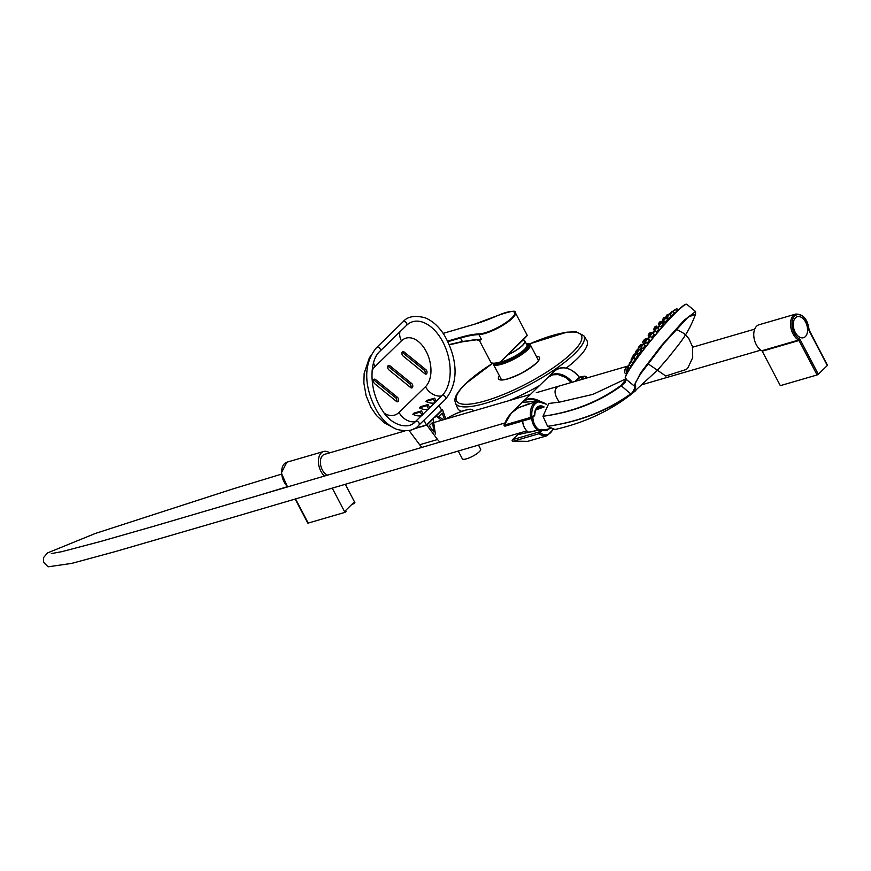 <?xml version="1.0" encoding="UTF-8"?>
<svg xmlns="http://www.w3.org/2000/svg" width="871" height="871" viewBox="0 0 871 871"><rect width="100%" height="100%" fill="white"/><g stroke="black" fill="none" stroke-linecap="round" stroke-linejoin="round"><path stroke-width="1.31" d="M493.204 363.185A20.882 5.117 -27.7 0 0 493.324 364.209A20.882 5.117 -27.7 0 0 514.195 359.037A20.882 5.117 -27.7 0 0 530.297 344.796A20.882 5.117 -27.7 0 0 526.324 343.86M527.652 345.112A18.792 4.605 152.3 0 1 528.447 347.083A18.792 4.605 152.3 0 1 513.955 358.591A18.792 4.605 152.3 0 1 496.252 363.991A18.792 4.605 152.3 0 1 495.12 363.109M526.563 344.306A19.881 4.878 152.3 0 1 527.684 344.35A19.881 4.878 152.3 0 1 529.448 345.319A19.881 4.878 152.3 0 1 514.075 358.819A19.881 4.878 152.3 0 1 494.238 363.806A19.881 4.878 152.3 0 1 494.064 363.196M526.639 344.459A18.4 4.507 152.3 0 1 527.695 345.188L528.098 345.95A18.4 4.507 152.3 0 1 513.923 358.493A18.4 4.507 152.3 0 1 495.534 363.065M527.695 345.188A18.4 4.507 152.3 0 1 515.414 356.696A18.4 4.507 152.3 0 1 496.067 362.989M523.885 340.409A17.801 4.366 152.3 0 1 524.886 341.105L526.901 344.949A17.801 4.366 152.3 0 1 517.907 354.366A17.801 4.366 152.3 0 1 499.54 362.194M524.886 341.105A17.801 4.366 152.3 0 1 507.26 355.15M522.959 339.45L524.473 341.203A17.398 4.268 152.3 0 1 507.455 354.943M449.24 344.568L462.261 341.508L481.325 339.146L479.486 340.648L490.754 362.118A22.374 5.487 -27.7 0 0 500.662 361.868L523.362 339.015C528.599 334.061 528.131 334.769 521.969 341.138M473.9 324.415L498.158 315.367C510.961 310.969 516.699 310.087 515.36 312.733L527.271 335.4L523.286 339.755M500.662 361.868L523.264 339.734M479.518 340.703A2.983 2.874 -29.3 0 0 479.475 340.626L475.631 339.505L462.61 341.759L460.443 338.035L447.934 341.672M462.512 341.759L449.36 344.851L462.61 341.759L481.325 339.146L478.941 334.606A69.604 17.072 -27.7 0 0 460.443 338.035L460.454 337.382A70.094 17.191 152.3 0 1 479.094 333.92A21.873 5.368 -27.7 0 0 511.843 317.893A21.873 5.368 -27.7 0 0 498.136 315.389A70.094 17.191 152.3 0 1 473.715 324.469L443.154 333.364M566.204 368.095A72.979 17.899 -27.7 0 0 586.76 340.289L583.777 335.683A72.489 17.779 152.3 0 1 574.522 353.789A72.489 17.779 152.3 0 1 505.136 396.24A72.489 17.779 152.3 0 1 455.457 403.055L457.558 408.129A72.979 17.899 -27.7 0 0 461.717 411.33M509.11 400.616A72.979 17.899 -27.7 0 0 539.541 385.559M635.558 390.741L630.462 394.879C608.916 411.46 583.766 422.99 555.001 429.49L547.587 426.322L542.981 416.262C572.606 412.081 598.562 401.847 620.849 385.559L626.02 379.527M626.02 378.537L625.345 382.151L620.947 386.147C598.649 402.271 572.661 412.31 542.981 416.262L548.784 403.458M695.581 314.17L688.014 317.207L663.756 343.566L640.588 373.899L635.144 383.175L635.503 385.853C636.037 386.648 635.209 388.912 633.021 392.647L657.736 369.925L668.079 358.003C679.913 342.934 687.872 334.736 695.581 314.17L695.57 311.546L686.827 304.327A48.221 4.66 129.5 0 0 652.542 338.569A48.221 4.66 129.5 0 0 625.443 378.722L634.066 385.842L640.62 372.908L661.285 345.754L684.018 320.332L695.57 311.546M632.379 392.571L631.105 394.149C606.967 411.123 579.128 421.847 547.587 426.322C578.975 421.695 606.641 410.905 630.582 393.975L632.379 392.571C634.556 388.891 635.362 386.67 634.807 385.907L635.503 385.853M648.351 338.852A15.907 1.535 -50.5 0 1 649.831 337.023M652.967 333.321A15.907 1.535 -50.5 0 1 654.611 331.459A149.148 149.148 0 0 1 655.057 330.969M657.997 328.127L656.407 326.113L655.83 326.571M648.568 335.03L648.209 335.694L650.354 336.881M643.647 341.094L642.667 342.586L644.562 344.143L645.542 342.989M640.435 349.935L641.034 349.064M668.547 314.54L665.771 317.414L667.502 318.84L668.188 318.253M667.284 319.189L665.063 317.294L662.537 320.365L663.179 320.898M662.962 323.577L660.947 321.508L658.422 324.567L658.966 325.025M658.345 328.519L656.244 326.69L653.718 329.75L654.48 330.392M651.878 332.983L651.268 332.482L648.743 335.553L651.116 336.946M646.881 338.939L646.369 338.514L643.832 341.574L645.901 343.294L646.652 342.608M642.297 344.709L641.862 344.35L639.336 347.42L641.481 349.195L642.373 348.171M638.41 349.892L635.536 352.668L637.757 354.497L638.508 353.495M635.525 354.149L632.716 356.979L635.264 358.406M649.646 339.919L647.991 338.558L645.465 341.617L647.218 343.076L649.603 339.908M654.295 334.41L652.564 332.983L650.027 336.043L651.715 337.436L654.241 334.399M656.255 331.96L658.988 329.053L657.18 327.561L654.644 330.632L656.255 331.96M660.73 326.854L663.55 324.056L661.666 322.51L659.129 325.569L660.73 326.854M664.791 322.292L667.796 319.613L665.847 318.013L663.321 321.072L664.791 322.292M668.58 318.438L671.574 315.89L669.57 314.246L667.044 317.316L668.58 318.438M671.53 315.552L674.731 313.037L672.684 311.35L670.158 314.42L671.53 315.552M676.8 311.404A149.148 149.148 0 0 0 674.687 312.994L676.789 311.426M631.41 361.607L629.047 364.579L631.116 366.277L632.869 362.804M634.948 359.375L633.544 358.21L631.007 361.28L633.032 362.946L634.948 359.375M637.746 355.346L636.276 354.094L633.75 357.154L635.721 358.776L637.746 355.346M641.208 350.567L639.695 349.315L637.158 352.385L639.064 353.953L641.176 350.556M645.226 345.373L643.647 344.067L641.11 347.137L642.95 348.65L645.193 345.362M620.947 386.147L625.901 380.453M627.828 367.224L626.597 374.04M539.563 429.904A10.8 6.674 -106.2 0 1 533.792 422.5A10.8 6.674 -106.2 0 1 532.878 417.285M535.85 410.023A10.8 6.674 -106.2 0 1 536.732 409.588L544.027 407.018M539.367 429.806A9.94 6.141 -106.2 0 1 533.085 422.642A9.94 6.141 -106.2 0 1 532.246 417.895M538.354 430.187A10.735 6.63 -106.2 0 1 532.627 422.838A10.735 6.63 -106.2 0 1 531.745 418.341M528.849 432.343A10.191 6.293 -106.2 0 1 526.389 430.405A10.191 6.293 -106.2 0 1 523.558 425.429A10.191 6.293 -106.2 0 1 522.709 421.009M526.28 430.274A9.69 5.988 -106.2 0 1 526.16 430.154A9.69 5.988 -106.2 0 1 523.471 425.429A9.69 5.988 -106.2 0 1 522.654 421.02M818.315 374.269L817.096 374.955L799.001 340.496L800.231 339.821L818.315 374.269L827.319 365.515L809.105 330.784M800.231 339.821A1.992 1.23 73.8 0 0 799.436 338.939A0.991 0.664 119 0 1 798.609 340.06A13.925 8.601 -106.2 0 1 790.65 326.081A13.925 8.601 -106.2 0 1 795.778 314.072L759 324.774A13.925 8.601 73.8 0 0 753.872 336.783A13.925 8.601 73.8 0 0 761.831 350.763L798.609 340.06A0.991 0.61 73.8 0 1 799.001 340.496L762.223 351.209L780.318 385.657L817.096 374.955M795.484 317.828A10.942 6.761 73.8 0 0 794.494 330.74A10.942 6.761 73.8 0 0 803.476 337.719A10.942 6.761 73.8 0 0 805.348 336.609A10.942 6.761 73.8 0 0 806.339 323.696A10.942 6.761 73.8 0 0 797.357 316.717A10.942 6.761 73.8 0 0 795.484 317.828M327.507 475.141A10.942 6.761 -106.2 0 1 320.876 466.072A10.942 6.761 -106.2 0 1 322.618 455.468A10.942 6.761 -106.2 0 1 324.491 454.357L404.928 430.938M332.21 488.065L344.97 512.366L346.07 511.31L345.613 510.46L353.386 502.894L353.833 503.743L354.922 502.687L345.232 484.222M353.833 503.743L351.949 504.298M344.97 512.366L308.192 523.079L295.509 498.898M329.597 452.866A13.925 8.601 73.8 0 0 323.653 451.494A13.925 8.601 73.8 0 0 318.427 461.989A13.925 8.601 73.8 0 0 324.491 476.034M546.204 404.405A16.908 10.441 73.8 0 0 531.996 417.263L530.602 417.427A17.899 11.062 -106.2 0 1 537.113 401.335L518.659 407.639C511.027 412.179 506.269 417.982 504.396 425.059L511.277 413.061L518.659 407.639L528.991 403.698M548.904 428.902A12.727 7.861 -106.2 0 1 542.589 430.176L540.064 432.626A0.991 0.74 45.8 0 0 538.866 431.994A0.991 0.61 -106.2 0 0 539.149 433.693L512.932 441.325A0.991 0.61 73.8 0 1 512.649 439.626L538.866 431.994L541.381 429.545L517.722 434.694L512.649 439.626A0.991 0.74 45.8 0 0 512.703 441.118L527.717 441.347L547.119 435.707A17.899 11.062 -106.2 0 1 539.149 433.693A0.991 0.599 -52.7 0 0 540.064 432.626A16.908 10.441 73.8 0 0 552.671 429.512M520.923 432.593L518.212 434.531M542.437 429.653A11.737 7.251 73.8 0 0 544.974 429.882L542.23 429.479A0.991 0.697 -66.6 0 1 542.589 430.176A0.991 0.74 45.8 0 0 541.381 429.545A0.991 0.697 -103.2 0 1 541.61 429.425L517.995 434.564A0.991 0.991 0 0 0 517.472 434.836A0.991 0.74 -134.2 0 1 517.722 434.694A0.991 0.762 -100 0 1 517.995 434.564L534.38 431.156M571.55 382.445A17.398 13 -134.2 0 0 557.375 374.476M558.3 386.299C553.869 388.945 553.989 393.899 558.659 401.139L559.215 402.184M538.169 401.106A17.398 13 -134.2 0 0 531.789 399.375M433.878 432.005L432.615 422.413L429.207 425.734L433.878 432.005M444.46 419.43L442.218 413.072L438.81 416.392L443.285 419.778M445.821 419.038L442.555 409.784L436.219 415.946L441.434 420.312M435.413 434.063L433.137 418.94L426.812 425.102L437.558 439.528A12.434 7.676 73.8 0 0 439.964 442.022M433.137 418.94L432.506 419.125M436.589 416.632L434.4 417.274M435.576 416.131L436.219 415.946M409.065 430.524L419.648 444.733A12.434 7.676 73.8 0 0 422.108 447.269M426.812 425.102L413.562 428.957M442.555 409.784L441.532 410.078M422.043 415.369L423.23 414.215L421.499 410.905L420.312 412.059L422.043 415.369A2.482 1.862 -134.2 0 0 421.444 415.717L415.38 421.618A40.785 25.205 -106.2 0 1 415.271 421.727C408.695 429.904 391.21 425.745 382.315 410.285C369.348 391.83 368.651 360.953 379.985 351.187L406.43 325.471C410.241 321.791 414.77 320.452 420.007 321.443A40.785 25.205 -106.2 0 1 447.607 353.724A40.785 25.205 -106.2 0 1 441.815 395.891L436.273 401.281M434.618 398.134L433.431 399.288L425.952 401.466L427.138 400.312L434.618 398.134L436.36 401.444L435.173 402.598A2.482 1.862 45.8 0 0 434.564 402.946L429.708 407.672M428.608 408.989L429.795 407.835L428.053 404.525L426.866 405.668L428.608 408.989A2.482 1.862 -134.2 0 0 428.009 409.326L423.143 414.052M423.948 420.214L426.463 425.004L441.619 410.252L439.104 405.461M414.4 428.51L426.463 425.004M425.952 401.466A14.121 10.55 -134.2 0 0 434.564 402.946M428.009 409.326A14.121 10.55 45.8 0 1 419.397 407.846L420.584 406.692L428.053 404.525M421.444 415.717A14.121 10.55 45.8 0 1 412.832 414.237L414.019 413.083L421.499 410.905M403.981 351.851A2.482 1.535 73.8 0 0 402.827 351.525A2.482 1.535 73.8 0 0 401.89 353.463A2.482 1.535 73.8 0 0 403.055 355.978L424.928 373.779A2.482 1.535 73.8 0 0 426.082 374.105A2.482 1.535 73.8 0 0 427.019 372.167A2.482 1.535 73.8 0 0 425.854 369.652L403.981 351.851L402.26 352.352A2.482 1.535 73.8 0 0 402.086 352.232M375.553 379.516A2.482 1.535 73.8 0 0 374.399 379.19A2.482 1.535 73.8 0 0 373.463 381.128A2.482 1.535 73.8 0 0 374.628 383.643L396.501 401.444A2.482 1.535 73.8 0 0 397.655 401.76A2.482 1.535 73.8 0 0 398.591 399.833A2.482 1.535 73.8 0 0 397.426 397.318L375.553 379.516L373.833 380.017A2.482 1.535 73.8 0 0 373.659 379.898M389.773 365.678A2.482 1.535 73.8 0 0 388.608 365.363A2.482 1.535 73.8 0 0 387.682 367.301A2.482 1.535 73.8 0 0 388.836 369.816L410.709 387.617A2.482 1.535 73.8 0 0 411.874 387.933A2.482 1.535 73.8 0 0 412.8 385.995A2.482 1.535 73.8 0 0 411.645 383.48L389.773 365.678L388.041 366.179A2.482 1.535 73.8 0 0 387.878 366.06M425.092 373.909A2.482 1.535 73.8 0 0 424.133 370.153L402.26 352.352M396.664 401.564A2.482 1.535 73.8 0 0 395.706 397.818L373.833 380.017M410.872 387.737A2.482 1.535 73.8 0 0 409.914 383.98L388.041 366.179M433.431 399.288L435.173 402.598M426.866 405.668L419.397 407.846M420.312 412.059L412.832 414.237M473.312 411.036A21.721 5.324 -27.7 0 0 456.796 413.279L456.796 413.279A85.38 85.38 0 0 0 446.311 418.788L446.311 418.788A21.721 5.324 -27.7 0 0 445.974 418.995L446.311 418.788M478.451 445.027L480.64 449.196A10.343 2.537 152.3 0 1 479.29 451.733A10.343 2.537 152.3 0 1 469.491 457.754A10.343 2.537 152.3 0 1 462.327 458.81L458.211 450.96M447.65 341.105L460.454 337.382M515.36 312.733A22.374 5.487 152.3 0 1 502.556 325.482A22.374 5.487 152.3 0 1 478.941 334.606L479.094 333.92M443.143 333.343L473.715 324.469M536.34 356.304A23.103 5.672 152.3 0 1 521.62 373.18A23.103 5.672 152.3 0 1 499.366 375.717M492.932 363.163A70.507 17.3 -27.7 0 0 465.756 383.654A70.507 17.3 -27.7 0 0 492.725 398.515A70.507 17.3 -27.7 0 0 579.161 344.633A70.507 17.3 -27.7 0 0 529.307 344.034M625.236 378.112A48.025 4.638 -50.5 0 1 652.401 338.449A48.025 4.638 -50.5 0 1 686.185 304.24M634.85 391.329L630.658 393.921M631.105 394.149L620.914 385.505M629.417 364.873L627.947 366.941L629.853 368.52M629.276 364.764L627.947 366.941M628.339 367.268L627.741 368.281L629.232 369.5M628.187 367.137L627.741 368.281M677.105 311.121L675.079 309.455L673.054 311.655M678.498 309.804L677.115 308.987M678.313 309.967L676.658 308.606L675.461 309.76M676.658 308.606L675.33 309.651M633.13 357.328L631.159 360.148M632.879 357.121L631.301 359.135L632.825 357.077M670.561 312.939L669.157 314.137M670.463 312.852L668.786 314.322M635.569 352.701L635.841 353.985M635.405 352.505L635.177 353.43M639.172 347.202L638.095 348.814L638.857 349.445M639.14 346.985L639.75 345.918M654.186 328.193L655.177 327.028M662.57 320.397L662.21 321.061L663.68 322.281M662.396 320.19L662.21 321.061M663.375 322.03L662.864 323.043M663.223 321.9L662.809 322.989M626.554 374.127L625.846 367.812L627.762 366.604M626.989 366.702L624.496 370.371L624.801 372.93L626.499 374.214M647.73 338.438A14.927 1.437 -50.5 0 1 649.254 336.544M652.357 332.874A14.927 1.437 -50.5 0 1 654.513 330.468L652.357 332.874M799.436 338.939A12.923 7.991 73.8 0 1 791.957 323.261A12.923 7.991 73.8 0 1 800.405 315.041A12.923 7.991 73.8 0 1 808.876 329.75A1.992 1.23 73.8 0 0 809.235 331.056M287.844 486.856A13.925 8.601 -106.2 0 1 281.649 472.79A13.925 8.601 -106.2 0 1 286.875 462.196L323.653 451.494M511.233 413.104L504.069 424.874A0.991 0.991 0 0 0 505.311 426.071A0.991 0.61 73.8 0 1 504.396 425.059L530.602 417.427A0.991 0.61 -106.2 0 0 531.528 418.439L505.311 426.071A0.991 0.61 73.8 0 0 505.485 425.973L531.321 418.45M542.47 407.563A11.737 7.251 73.8 0 0 538.43 407.399C536.209 408.379 534.99 410.927 534.761 415.042L534.642 415.217M534.217 415.881A0.991 0.74 45.8 0 0 534.467 415.739A0.991 0.991 0 0 0 534.761 415.042L534.522 414.814A0.991 0.74 45.8 0 1 534.467 415.739L531.941 418.2A0.991 0.74 45.8 0 1 531.691 418.341A0.991 0.61 -106.2 0 1 531.528 418.439A0.991 0.991 0 0 0 531.941 418.2A0.991 0.74 45.8 0 0 531.996 417.263L534.522 414.814A12.727 7.861 -106.2 0 1 544.081 406.909M537.777 401.172A17.899 13.37 -134.2 0 0 522.241 402.391L537.962 401.139M574.871 381.476L579.204 377.263A17.899 13.37 -134.2 0 0 554.696 370.806L548.186 377.154A17.899 13.37 45.8 0 1 548.534 376.805A17.899 13.37 45.8 0 1 572.28 382.227M571.256 382.532A17.899 13.37 -134.2 0 0 552.236 374.966A17.899 13.37 -134.2 0 0 547.826 377.491L522.948 401.694A17.899 13.37 45.8 0 1 539.574 401.041M580.347 379.887L584.071 376.261L579.759 377.513L576.036 381.139M587.098 377.916A2.482 1.862 -134.2 0 0 584.071 376.261L584.278 376.218M542.23 429.479A0.991 0.697 -66.6 0 0 541.925 429.447A0.991 0.697 -103.2 0 0 541.61 429.425A0.991 0.991 0 0 1 542.23 429.479M527.195 441.499L512.769 441.412A0.991 0.991 0 0 1 512.409 439.768L517.472 434.836A0.991 0.74 -134.2 0 0 517.32 435.075M579.106 377.208L579.944 377.459M437.558 439.528L419.648 444.733M418.831 425.19A2.482 1.862 45.8 0 0 418.439 422.119A2.482 1.862 45.8 0 0 415.38 421.618A14.121 10.55 45.8 0 1 399.049 412.429L425.494 386.702A14.121 10.55 -134.2 0 0 441.815 395.891A2.482 1.862 45.8 0 1 444.874 396.392A2.482 1.862 45.8 0 1 445.277 399.462L418.831 425.19C414.52 430.557 407.203 431.951 396.882 429.37C389.511 426.431 383.077 420.671 377.579 412.114C366.375 392.669 360.627 366.756 376.522 347.627L402.957 321.9C407.28 316.543 414.596 315.139 424.917 317.719C432.288 320.67 438.723 326.418 444.21 334.976C455.413 354.421 461.173 380.333 445.277 399.462M425.494 386.702A26.696 16.495 73.8 0 0 426.18 351.405A26.696 16.495 73.8 0 0 401.433 340.866A14.121 10.55 45.8 0 1 399.952 331.764M373.561 362.761A14.121 10.55 -134.2 0 0 374.987 366.593A26.696 16.495 73.8 0 0 372.124 370.545M384.634 413.507A26.696 16.495 73.8 0 0 399.049 412.429M401.433 340.866L374.987 366.593M379.985 351.187A2.482 1.862 -134.2 0 0 379.582 348.117A2.482 1.862 -134.2 0 0 376.522 347.627M406.43 325.471A2.482 1.862 -134.2 0 0 406.028 322.39A2.482 1.862 -134.2 0 0 402.957 321.9M409.914 383.98L411.645 383.48M395.706 397.818L397.426 397.318M424.133 370.153L425.854 369.652M474.107 410.72A22.45 5.509 152.3 0 1 474.151 410.796L474.107 410.72C470.362 409.022 472.398 407.617 456.796 413.279M493.324 364.209L501.424 379.647M530.297 344.796L538.398 360.235M538.703 360.213L538.518 359.854C537.734 358.95 543.221 360.485 521.152 373.354C501.075 382.674 501.827 379.016 501.054 379.527L501.239 379.876M455.457 403.055C455.087 400.889 452.082 397.405 465.266 383.937L492.823 363.153M583.777 335.683L576.395 331.895L566.901 332.156L529.22 344.001M625.705 378.939L592.955 394.367L559.378 402.162L548.719 403.458M634.894 391.297L635.841 390.491M664.192 321.802A149.148 149.148 0 0 0 662.842 323.065M659.739 326.07A149.148 149.148 0 0 0 658.226 327.616M637.583 354.355A149.148 149.148 0 0 0 637.256 354.9M631.094 366.266A149.148 149.148 0 0 0 630.484 367.54M656.407 326.113C655.123 326.244 654.284 327.267 653.871 329.184M650.746 332.624C649.461 332.755 648.623 333.778 648.209 335.694M645.204 339.516C643.919 339.646 643.081 340.67 642.667 342.586M640.62 345.743C639.347 345.874 638.497 346.898 638.095 348.814M668.307 314.344C667.023 314.475 666.184 315.498 665.771 317.414M665.063 317.294C663.789 317.425 662.94 318.448 662.537 320.365M660.947 321.508C659.674 321.628 658.824 322.651 658.422 324.567M656.244 326.69C654.97 326.81 654.121 327.834 653.718 329.75M651.268 332.482C649.995 332.613 649.145 333.637 648.743 335.553M646.369 338.514C645.084 338.634 644.246 339.657 643.832 341.574M641.862 344.35C640.588 344.481 639.739 345.504 639.336 347.42M638.073 349.598C636.788 349.728 635.95 350.752 635.536 352.668M635.242 353.909C633.968 354.04 633.119 355.063 632.716 356.979M633.587 356.99C632.302 357.121 631.464 358.144 631.05 360.061M647.991 338.558C646.707 338.677 645.868 339.701 645.465 341.617M652.564 332.983C651.279 333.103 650.441 334.126 650.027 336.043M657.18 327.561C655.896 327.692 655.057 328.715 654.644 330.632M661.666 322.51C660.381 322.629 659.543 323.653 659.129 325.569M665.847 318.013C664.573 318.133 663.724 319.156 663.321 321.072M669.57 314.246C668.297 314.366 667.447 315.389 667.044 317.316M672.684 311.35C671.41 311.48 670.561 312.504 670.158 314.42M675.079 309.455L672.706 311.372M631.584 361.509C630.299 361.639 629.461 362.663 629.047 364.579M633.544 358.21C632.259 358.34 631.421 359.353 631.007 361.28M636.276 354.094C635.003 354.214 634.153 355.237 633.75 357.154M639.695 349.315C638.41 349.445 637.572 350.469 637.158 352.385M643.647 344.067C642.363 344.197 641.524 345.221 641.11 347.137M686.827 304.327L684.508 304.883L677.148 311.078C670.169 317.85 661.993 326.886 652.608 338.209C637.779 356.359 628.753 369.075 625.541 376.359L625.443 378.722M647.719 338.438L649.243 336.544M657.714 327.202L659.38 325.776M626.162 379.549L625.019 381.803M634.066 385.842L635.231 386.016M647.872 363.632L665.76 376.011L686.435 369.402L687.938 367.78L692.706 357.622L692.478 346.625L688.819 338.558L684.236 333.604L676.266 329.216M542.883 430.296L543.852 430.067M545.965 429.577L550.298 428.576M287.31 486.726L250.935 497.755M51.345 553.586L61.841 551.659L99.218 541.838L153.274 526.411L504.614 423.066M281.387 474.183L232.753 488.969L95.244 533.488L47.578 552.9L43.615 557.494L43.55 562.285L48.09 566.814L71.781 563.374L115.331 551.572L233.199 517.287L526.835 430.862M827.45 365.265L809.115 329.924C807.635 319.243 803.182 313.952 795.778 314.072M754.722 329.129L692.619 347.202M627.762 366.081L536.296 392.701M530.439 394.411L433.889 422.511M760.829 350.131L642.58 384.547M287.561 486.943L281.311 473.029L286.875 462.196M295.149 499.007L307.79 523.079M511.277 413.061L522.241 402.391M546.498 404.209L537.113 401.335M547.119 435.707L553.052 429.577M520.575 432.691L518.125 434.542M554.696 370.806C562.786 365.374 570.984 367.486 579.269 377.154L584.158 376.207L587.206 377.883M547.826 377.491L552.693 374.813L558.191 374.574L565.736 377.47L571.387 382.489M391.983 426.942L384.111 422.685L376.512 415.543L371.013 407.486L366.136 395.772L363.871 383.077L364.154 373.343L369.315 357.937L371.111 355.259"/></g></svg>
